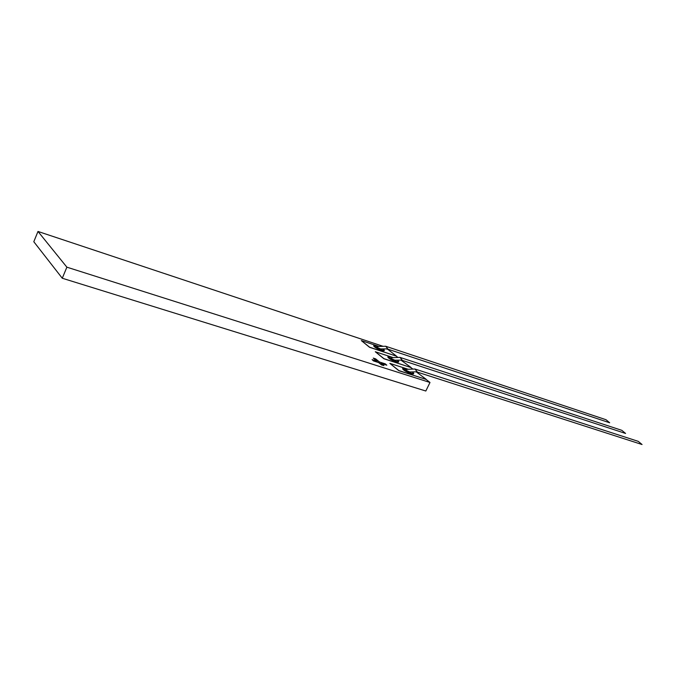 <?xml version="1.0" encoding="UTF-8"?>
<svg xmlns="http://www.w3.org/2000/svg" width="676" height="676" viewBox="0 0 676 676"><rect width="100%" height="100%" fill="white"/><g stroke="black" fill="none" stroke-linecap="round" stroke-linejoin="round"><path stroke-width="1.01" d="M405.811 369.383L405.727 369.383C405.532 369.949 406.884 370.811 409.791 371.977L416.61 371.817L417.033 371.546L414.878 368.995L405.727 369.383M638.237 441.352L642.065 444.521L416.458 371.825M376.794 346.509L376.718 346.509C376.515 347.008 377.8 347.81 380.563 348.934L387.204 348.875L387.618 348.605L385.692 346.247L376.718 346.509M606.017 419.728L609.684 422.779L387.061 348.884M390.998 357.705L390.922 357.705C390.72 358.238 392.038 359.074 394.868 360.215L401.595 360.105L402.017 359.843L399.981 357.384L390.922 357.705M621.844 430.35L625.587 433.46L401.451 360.114M407.594 369.307L402.845 368.209C403.741 369.713 406.572 371.377 411.346 373.203L413.737 373.397L412.588 372.079M402.626 368.673L402.592 368.75C403.479 370.254 406.31 371.918 411.084 373.743L413.475 373.938L413.704 373.473M392.764 357.646L388.075 356.539C388.928 357.967 391.683 359.581 396.339 361.364L398.747 361.592L397.649 360.342M387.855 357.004L387.821 357.072C388.675 358.5 391.429 360.105 396.085 361.897L398.494 362.116L398.722 361.66M378.543 346.458L373.896 345.343C374.715 346.704 377.394 348.258 381.94 350.016L384.365 350.269L383.309 349.078M373.676 345.799L373.651 345.858C374.47 347.219 377.149 348.774 381.686 350.531L384.12 350.785L384.34 350.329M381.289 363.435L386.748 365.184L385.303 363.865L379.54 362.023L375.619 358.846L373.27 358.086L377.183 361.263L372.079 359.624L373.558 360.832L378.661 362.463L381.577 364.82L383.943 365.581L381.027 363.223L386.799 365.074M372.079 359.624L373.507 360.942L378.611 362.573L381.517 364.93L383.943 365.581M373.27 358.086L376.87 361.161M378.999 346.442L361.322 340.586L369.578 347.32L396.195 356.075L397.894 357.393M387.466 349.255L386.993 348.884M382.971 346.281L37.991 231.454L66.873 267.172L429.995 382.481L425.973 379.337L398.789 370.668L389.832 363.358L398.848 370.558L426.049 379.397M412.766 369.02L410.771 367.465L383.875 358.745L375.29 351.74L383.926 358.635L410.847 367.516M429.995 382.481L425.821 391.015L62.276 278.242L33.8 241.729L37.991 231.454M66.873 267.172L62.276 278.242M410.915 367.389L400.995 360.147M393.297 357.629L375.29 351.74M426.108 379.253L416.188 371.842M408.219 369.282L389.832 363.358M361.322 340.586L369.628 347.21L396.271 356.134M396.33 355.998L387.863 349.391L386.452 348.917M406.183 369.366L405.017 368.952M414.878 368.995L638.296 441.369M385.692 346.247L606.076 419.745M399.981 357.384L621.903 430.367M402.845 368.209L402.592 368.75M388.075 356.539L387.821 357.072M373.896 345.343L373.651 345.858"/></g></svg>
